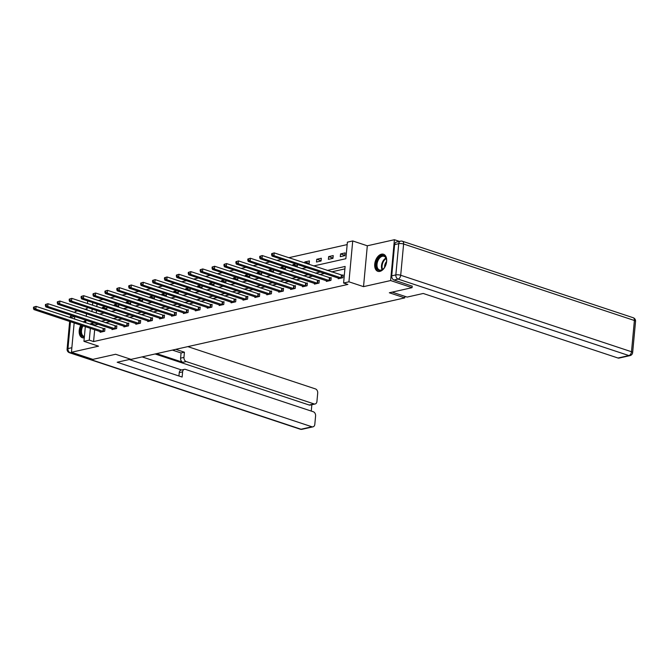 <?xml version="1.0" encoding="UTF-8"?>
<svg xmlns="http://www.w3.org/2000/svg" width="669" height="669" viewBox="0 0 669 669"><rect width="100%" height="100%" fill="white"/><g stroke="black" fill="none" stroke-linecap="round" stroke-linejoin="round"><path stroke-width="1" d="M381.481 254.178A8.99 5.586 -71.7 0 0 374.966 262.574A8.99 5.586 -71.7 0 0 377.851 271.321A8.99 5.586 -71.7 0 0 379.883 271.397A8.99 5.586 -71.7 0 0 386.398 263.001A8.99 5.586 -71.7 0 0 383.513 254.253A8.99 5.586 -71.7 0 0 381.481 254.178M85.866 320.593A8.99 5.586 -71.7 0 0 83.274 322.023M80.849 325.134A8.99 5.586 -71.7 0 0 82.329 337.72A8.99 5.586 -71.7 0 0 84.269 337.812M313.644 265.953L345.848 258.719L347.387 242.161L352.73 240.957L348.934 281.808L343.598 283.012L345.129 266.446L327.25 270.468M399.493 241.392L394.409 239.711L367.314 245.791L352.73 240.957M86.962 308.777L84.754 309.279M77.729 310.851L75.221 311.419L75.104 312.699M347.161 244.595L288.774 257.716M281.749 259.296L276.866 260.392M269.841 261.964L264.957 263.068M257.933 264.64L253.049 265.735M246.025 267.316L241.149 268.411M234.125 269.992L229.241 271.087M222.217 272.668L217.333 273.763M210.309 275.344L205.425 276.439M198.4 278.02L193.517 279.115M186.492 280.696L181.617 281.791M174.592 283.363L169.709 284.467M162.684 286.039L157.8 287.135M150.776 288.715L145.892 289.811M138.868 291.391L133.992 292.487M126.968 294.067L122.084 295.163M115.06 296.743L110.176 297.839M103.151 299.419L98.268 300.515M412.213 286.048L412.062 287.662L390.621 280.554L394.409 239.711M74.752 316.487L74.51 319.121M74.159 322.91L71.432 352.262L98.527 346.174L83.943 341.341L85.314 326.606M412.062 287.662L389.325 292.771L404.762 297.889L131.074 359.378L115.628 354.261L92.882 359.37L71.432 352.262M404.762 297.889L404.904 296.359M97.055 304.019L96.813 306.653M96.461 310.441L96.219 313.075M105.317 309.471L106.747 309.145L106.923 307.288M102.324 308.476L102.424 307.414L105.342 306.762M117.226 306.795L118.656 306.477L118.823 304.612M114.232 305.8L114.332 304.746L117.242 304.086M129.134 304.119L130.564 303.801L130.731 301.936M126.14 303.132L126.24 302.07L129.15 301.41M141.034 301.443L142.464 301.125L142.639 299.26M138.048 300.456L138.14 299.394L141.059 298.734M152.942 298.767L154.372 298.449L154.547 296.584M149.948 297.78L150.048 296.718L152.967 296.066M164.85 296.091L166.28 295.773L166.456 293.908M161.856 295.104L161.957 294.042L164.875 293.39M176.758 293.423L178.188 293.097L178.355 291.232M173.764 292.428L173.865 291.366L176.775 290.714M188.658 290.747L190.088 290.421L190.264 288.565M185.673 289.752L185.765 288.69L188.683 288.038M200.566 288.071L201.996 287.745L202.172 285.889M197.572 287.076L197.673 286.014L200.591 285.362M212.474 285.395L213.904 285.078L214.08 283.213M209.481 284.4L209.581 283.347L212.499 282.686M224.383 282.719L225.813 282.402L225.98 280.537M221.389 281.733L221.489 280.671L224.399 280.01M236.291 280.043L237.721 279.726L237.888 277.861M233.297 279.057L233.397 277.995L236.308 277.334M248.191 277.367L249.621 277.05L249.796 275.185M245.205 276.381L245.297 275.319L248.216 274.666M260.099 274.7L261.529 274.374L261.704 272.509M257.105 273.705L257.205 272.643L260.124 271.99M272.007 272.024L273.437 271.698L273.613 269.841M269.013 271.029L269.114 269.967L272.032 269.314M283.915 269.348L285.345 269.022L285.512 267.165M280.921 268.353L281.022 267.291L283.932 266.638M295.823 266.672L297.245 266.346L297.421 264.489M292.83 265.677L292.93 264.615L295.84 263.962M307.723 263.996L309.153 263.678L309.413 260.918L304.83 261.947L304.738 263.001M316.479 262.031L321.061 261.002L321.321 258.242L316.738 259.271L316.479 262.031M328.387 259.355L332.97 258.326L333.221 255.566L328.646 256.595L328.387 259.355M340.295 256.679L344.878 255.65L345.129 252.89L340.554 253.919L340.295 256.679M94.672 329.708L93.576 341.566L347.888 284.434L343.598 283.012M344.903 268.888L331.54 271.89M324.515 273.462L319.631 274.566M312.607 276.138L307.732 277.242M300.707 278.814L295.823 279.91M288.799 281.49L283.915 282.586M276.891 284.166L272.007 285.262M264.983 286.842L260.099 287.938M253.074 289.518L248.199 290.614M241.174 292.194L236.291 293.29M229.266 294.862L224.383 295.966M217.358 297.538L212.474 298.633M205.45 300.214L200.566 301.309M193.55 302.89L188.666 303.985M181.642 305.566L176.758 306.661M169.734 308.242L164.85 309.337M157.825 310.918L152.942 312.013M145.917 313.594L141.042 314.689M134.017 316.261L129.134 317.365M122.109 318.937L117.226 320.033M110.201 321.613L105.317 322.709M98.293 324.289L95.115 325.009L95.031 325.92M100.183 331.54L100.116 332.259L104.699 331.23L104.958 328.471L103.72 328.747M112.091 328.864L112.024 329.583L116.607 328.554L116.858 325.795L115.628 326.071M123.999 326.188L123.932 326.907L128.515 325.878L128.766 323.119L127.528 323.395M135.907 323.512L135.84 324.231L140.415 323.202L140.674 320.443L139.436 320.719M147.816 320.836L147.749 321.555L152.323 320.526L152.582 317.767L151.345 318.043M159.715 318.16L159.648 318.887L164.231 317.85L164.49 315.091L163.253 315.375M171.624 315.484L171.557 316.211L176.139 315.183L176.39 312.423L175.161 312.699M183.532 312.816L183.465 313.535L188.039 312.507L188.298 309.747L187.061 310.023M195.44 310.14L195.373 310.859L199.947 309.831L200.207 307.071L198.969 307.347M207.34 307.464L207.273 308.183L211.856 307.155L212.115 304.395L210.877 304.671M219.248 304.788L219.181 305.507L223.764 304.479L224.015 301.719L222.785 301.995M231.156 302.112L231.089 302.831L235.672 301.803L235.923 299.043L234.694 299.319M243.064 299.436L242.998 300.155L247.572 299.127L247.831 296.367L246.593 296.651M254.973 296.76L254.906 297.488L259.48 296.459L259.739 293.691L258.502 293.975M266.872 294.092L266.806 294.812L271.388 293.783L271.647 291.023L270.41 291.299M278.781 291.416L278.714 292.136L283.296 291.107L283.547 288.347L282.318 288.623M290.689 288.74L290.622 289.46L295.205 288.431L295.455 285.671L294.218 285.947M302.597 286.064L302.53 286.784L307.104 285.755L307.364 282.995L306.126 283.271M314.505 283.388L314.438 284.108L319.013 283.079L319.272 280.319L318.034 280.595M326.405 280.712L326.338 281.432L330.921 280.403L331.18 277.643L329.942 277.919M338.313 278.036L338.246 278.756L342.829 277.727L343.08 274.967L341.851 275.252M367.314 245.791L363.526 286.641L390.621 280.554M363.526 286.641L348.934 281.808M93.576 341.566L89.286 340.145L83.943 341.341M91.578 315.442L92.305 315.684M99.33 314.104L104.213 313.008M111.23 311.428L116.113 310.332M123.138 308.752L128.022 307.656M135.046 306.084L139.93 304.98M146.954 303.408L151.838 302.313M158.862 300.732L163.738 299.637M170.762 298.056L175.646 296.961M182.67 295.38L187.554 294.285M194.579 292.704L199.462 291.609M206.487 290.028L211.371 288.933M218.395 287.352L223.27 286.257M230.295 284.685L235.179 283.581M242.203 282.009L247.087 280.913M254.111 279.333L258.995 278.237M266.019 276.657L270.895 275.561M277.919 273.981L282.803 272.885M289.828 271.305L294.711 270.209M301.736 268.629L306.619 267.533M92.774 302.597L92.523 305.231M92.171 309.019L91.929 311.654M85.665 322.818L85.908 320.183M86.259 316.395L86.502 313.761M86.853 309.973L87.095 307.339M87.447 303.55L87.698 300.916M94.003 322.868L90.825 323.587L90.741 324.498M90.382 328.287L89.286 340.145M320.225 272.04L315.342 273.144M308.317 274.716L303.442 275.82M296.417 277.392L291.533 278.488M284.509 280.068L279.625 281.164M272.601 282.744L267.717 283.84M260.693 285.42L255.809 286.516M248.784 288.096L243.909 289.192M236.885 290.772L232.001 291.868M224.976 293.44L220.093 294.544M213.068 296.116L208.184 297.212M201.16 298.792L196.285 299.888M189.26 301.468L184.376 302.564M177.352 304.144L172.468 305.24M165.444 306.82L160.56 307.916M153.536 309.496L148.652 310.592M141.627 312.172L136.752 313.268M129.727 314.84L124.844 315.944M117.819 317.516L112.936 318.611M105.911 320.192L101.027 321.287M95.115 325.009L90.825 323.587M106.772 308.861L102.424 307.414M118.681 306.185L114.332 304.746M130.589 303.509L126.24 302.07M142.497 300.833L138.14 299.394M154.397 298.157L150.048 296.718M166.305 295.481L161.957 294.042M178.213 292.813L173.865 291.366M190.121 290.137L185.765 288.69M202.021 287.461L197.673 286.014M213.929 284.785L209.581 283.347M225.838 282.109L221.489 280.671M237.746 279.433L233.397 277.995M249.654 276.757L245.297 275.319M261.554 274.081L257.205 272.643M273.462 271.413L269.114 269.967M285.37 268.737L281.022 267.291M297.279 266.061L292.93 264.615M309.178 263.385L304.83 261.947M321.087 260.709L316.738 259.271M332.995 258.033L328.646 256.595M344.903 255.357L340.554 253.919M33.55 307.146L33.45 308.25L34.211 308.075L34.32 306.971L33.55 307.146L36.084 306.385L35.825 309.145L103.461 331.506M34.211 308.075L35.825 309.145L33.918 309.571L101.354 331.983M34.32 306.971L36.084 306.385L104.908 328.964M33.45 308.25L33.918 309.571M84.353 336.95A7.785 4.834 108.3 0 1 80.79 333.154A7.785 4.834 108.3 0 1 82.287 325.602M83.073 325.87A7.208 4.474 -71.7 0 0 84.01 336.39A7.208 4.474 -71.7 0 0 84.394 336.49M85.816 321.12A8.931 5.544 -71.7 0 0 84.001 322.266M81.576 325.368A8.931 5.544 -71.7 0 0 82.956 337.862M85.022 322.609A7.785 4.834 108.3 0 1 85.716 322.232M383.345 268.888A7.785 4.834 108.3 0 1 376.563 267.742A7.785 4.834 108.3 0 1 379.39 257.139A7.785 4.834 108.3 0 1 386.498 259.706A7.785 4.834 108.3 0 1 383.504 268.729A7.785 4.834 108.3 0 1 383.345 268.888M386.515 259.907A7.208 4.474 -71.7 0 0 384.065 256.319A7.208 4.474 -71.7 0 0 379.967 257.716A7.208 4.474 -71.7 0 0 376.99 264.799A7.208 4.474 -71.7 0 0 379.532 270A7.208 4.474 -71.7 0 0 383.63 268.595A7.208 4.474 -71.7 0 0 383.638 268.587M386.54 261.587A5.126 3.186 -71.7 0 0 384.667 267.257M384.098 254.513A8.931 5.544 -71.7 0 0 379.097 256.269A8.931 5.544 -71.7 0 0 375.409 264.991A8.931 5.544 -71.7 0 0 378.478 271.472M130.589 359.22L117.175 362.238L311.93 426.78A3.462 2.542 77.3 0 0 313 426.839A3.462 2.542 77.3 0 0 314.815 424.322L315.592 415.926A3.462 2.542 77.3 0 0 313.326 411.761L185.489 369.397A3.462 2.542 77.3 0 0 184.418 369.338A3.462 2.542 77.3 0 0 182.604 371.855L179.25 372.616A3.462 2.542 -102.7 0 1 181.065 370.091L184.418 369.338M129.251 359.521L182.127 377.048L182.604 371.855M315.116 403.984L310.232 405.088A3.462 2.542 -102.7 0 1 309.17 405.021L314.054 403.925A3.462 2.542 77.3 0 0 315.116 403.984A3.462 2.542 77.3 0 0 316.93 401.467L317.708 393.079A3.462 2.542 77.3 0 0 315.442 388.906L187.847 346.626M311.261 411.075L311.846 404.72M183.95 357.397A3.462 2.542 77.3 0 0 186.216 361.561L182.854 362.314A3.462 2.542 -102.7 0 1 180.588 358.149L183.95 357.397L184.427 352.203L175.771 349.335M314.054 403.925L186.216 361.561M142.129 356.895L181.583 369.974M182.854 362.314L156.655 353.633M309.17 405.021L155.133 353.976M180.588 358.149L181.073 352.964L172.418 350.096M181.073 352.964L184.427 352.203M178.932 375.986L179.25 372.616M392.159 292.136L407.128 297.095L423.226 293.474L617.989 358.015L628.902 355.565L398.105 279.082L393.991 280.01L412.204 286.173M394.618 244.603L391.725 275.845L395.839 274.917L398.741 243.675L394.618 244.603A3.462 2.542 -102.7 0 1 396.433 242.078L400.555 241.149A3.462 2.542 77.3 0 0 398.741 243.675A3.462 0.945 -174.7 0 1 403.608 244.009L400.706 275.26L631.494 351.743L634.396 320.493L403.608 244.009A3.462 2.149 -71.7 0 0 402.404 241.241A3.462 3.462 0 0 0 400.555 241.149M635.55 321.329A3.462 3.462 0 0 0 633.192 317.725A3.462 2.149 -71.7 0 1 634.396 320.493A3.462 0.945 5.3 0 1 635.55 321.329L632.648 352.571A3.462 0.945 -174.7 0 0 631.494 351.743A3.462 2.149 -71.7 0 1 628.902 355.565A3.462 2.542 77.3 0 0 629.964 355.632L619.051 358.082A3.462 2.542 -102.7 0 1 617.989 358.015M393.991 280.01A3.462 2.542 -102.7 0 1 391.725 275.845M45.459 304.47L45.358 305.574L46.119 305.407L46.22 304.303L45.459 304.47L47.984 303.709L47.733 306.469L115.369 328.83M46.119 305.407L47.733 306.469L45.827 306.904L113.262 329.307M46.22 304.303L47.984 303.709L116.816 326.288M45.358 305.574L45.827 306.904M57.367 301.794L57.266 302.898L58.027 302.731L58.128 301.627L57.367 301.794L59.892 301.033L59.633 303.793L127.277 326.154M58.027 302.731L59.633 303.793L57.726 304.228L125.17 326.631M58.128 301.627L59.892 301.033L128.724 323.62M57.266 302.898L57.726 304.228M69.275 299.118L69.166 300.222L69.936 300.055L70.036 298.951L69.275 299.118L71.8 298.366L71.541 301.125L139.185 323.478M69.936 300.055L71.541 301.125L69.635 301.552L137.07 323.955M70.036 298.951L71.8 298.366L140.624 320.944M69.166 300.222L69.635 301.552M81.175 296.442L81.074 297.546L81.835 297.379L81.944 296.275L81.175 296.442L83.709 295.69L83.449 298.449L151.085 320.811M81.835 297.379L83.449 298.449L81.543 298.876L148.978 321.279M81.944 296.275L83.709 295.69L152.532 318.268M81.074 297.546L81.543 298.876M93.083 293.775L92.983 294.878L93.744 294.703L93.844 293.599L93.083 293.775L95.608 293.014L95.358 295.773L162.993 318.135M93.744 294.703L95.358 295.773L93.451 296.2L160.886 318.603M93.844 293.599L95.608 293.014L164.44 315.592M92.983 294.878L93.451 296.2M104.991 291.099L104.891 292.202L105.652 292.027L105.752 290.923L104.991 291.099L107.517 290.338L107.266 293.097L174.902 315.459M105.652 292.027L107.266 293.097L105.351 293.524L172.794 315.927M105.752 290.923L107.517 290.338L176.348 312.916M104.891 292.202L105.351 293.524M116.899 288.423L116.791 289.526L117.56 289.351L117.66 288.247L116.899 288.423L119.425 287.662L119.166 290.421L186.81 312.783M117.56 289.351L119.166 290.421L117.259 290.848L184.703 313.259M117.66 288.247L119.425 287.662L188.257 310.24M116.791 289.526L117.259 290.848M128.808 285.747L128.699 286.85L129.468 286.675L129.569 285.571L128.808 285.747L131.333 284.986L131.074 287.745L198.718 310.107M129.468 286.675L131.074 287.745L129.167 288.18L196.602 310.583M129.569 285.571L131.333 284.986L200.156 307.564M128.699 286.85L129.167 288.18M140.707 283.071L140.607 284.174L141.368 284.007L141.477 282.903L140.707 283.071L143.241 282.31L142.982 285.069L210.618 307.431M141.368 284.007L142.982 285.069L141.075 285.504L208.511 307.907M141.477 282.903L143.241 282.31L212.065 304.888M140.607 284.174L141.075 285.504M152.616 280.395L152.515 281.498L153.276 281.331L153.377 280.227L152.616 280.395L155.141 279.634L154.89 282.402L222.526 304.755M153.276 281.331L154.89 282.402L152.984 282.828L220.419 305.231M153.377 280.227L155.141 279.634L223.973 302.221M152.515 281.498L152.984 282.828M164.524 277.719L164.423 278.822L165.184 278.655L165.285 277.551L164.524 277.719L167.049 276.966L166.798 279.726L234.434 302.079M165.184 278.655L166.798 279.726L164.883 280.152L232.327 302.555M165.285 277.551L167.049 276.966L235.881 299.545M164.423 278.822L164.883 280.152M176.432 275.043L176.323 276.146L177.093 275.979L177.193 274.875L176.432 275.043L178.958 274.29L178.698 277.05L246.343 299.411M177.093 275.979L178.698 277.05L176.792 277.476L244.235 299.879M177.193 274.875L178.958 274.29L247.789 296.869M176.323 276.146L176.792 277.476M188.332 272.375L188.232 273.479L188.993 273.303L189.101 272.199L188.332 272.375L190.866 271.614L190.606 274.374L258.242 296.735M188.993 273.303L190.606 274.374L188.7 274.8L256.135 297.203M189.101 272.199L190.866 271.614L259.689 294.193M188.232 273.479L188.7 274.8M200.24 269.699L200.14 270.803L200.901 270.627L201.001 269.523L200.24 269.699L202.774 268.938L202.515 271.698L270.151 294.059M200.901 270.627L202.515 271.698L200.608 272.124L268.043 294.527M201.001 269.523L202.774 268.938L271.597 291.517M200.14 270.803L200.608 272.124M212.148 267.023L212.048 268.127L212.809 267.951L212.909 266.847L212.148 267.023L214.674 266.262L214.423 269.022L282.059 291.383M212.809 267.951L214.423 269.022L212.508 269.448L279.951 291.86M212.909 266.847L214.674 266.262L283.505 288.841M212.048 268.127L212.508 269.448M224.056 264.347L223.956 265.451L224.717 265.275L224.817 264.171L224.056 264.347L226.582 263.586L226.323 266.346L293.967 288.707M224.717 265.275L226.323 266.346L224.416 266.78L291.86 289.184M224.817 264.171L226.582 263.586L295.414 286.165M223.956 265.451L224.416 266.78M235.965 261.671L235.856 262.775L236.625 262.608L236.726 261.504L235.965 261.671L238.49 260.91L238.231 263.67L305.875 286.031M236.625 262.608L238.231 263.67L236.324 264.104L303.759 286.508M236.726 261.504L238.49 260.91L307.314 283.489M235.856 262.775L236.324 264.104M247.864 258.995L247.764 260.099L248.525 259.932L248.634 258.828L247.864 258.995L250.398 258.234L250.139 261.002L317.775 283.355M248.525 259.932L250.139 261.002L248.232 261.428L315.668 283.832M248.634 258.828L250.398 258.234L319.222 280.821M247.764 260.099L248.232 261.428M259.773 256.319L259.672 257.423L260.433 257.256L260.534 256.152L259.773 256.319L262.298 255.566L262.047 258.326L329.683 280.679M260.433 257.256L262.047 258.326L260.141 258.752L327.576 281.156M260.534 256.152L262.298 255.566L331.13 278.145M259.672 257.423L260.141 258.752M271.681 253.643L271.581 254.747L272.342 254.58L272.442 253.476L271.681 253.643L274.206 252.89L273.956 255.65L341.591 278.011M272.342 254.58L273.956 255.65L272.04 256.076L339.484 278.48M272.442 253.476L274.206 252.89L343.038 275.469M271.581 254.747L272.04 256.076M102.917 331.381L103.177 328.621M103.294 331.473L103.544 328.713M382.108 269.716A7.208 4.474 108.3 0 1 384.432 259.204A7.208 4.474 108.3 0 1 385.963 258.083M386.172 258.56A6.966 4.323 -71.7 0 0 384.918 259.522A6.966 4.323 -71.7 0 0 382.559 269.456M74.711 316.47L70.855 317.34L70.805 317.892M70.454 321.68L67.962 348.582L71.859 347.704M71.809 352.387L70.228 352.747L301.017 429.23L311.93 426.78M302.079 429.289A3.462 2.542 -102.7 0 1 301.017 429.23A3.462 2.149 -71.7 0 1 300.239 429.205A3.462 3.462 0 0 0 302.079 429.289L313 426.839M70.228 352.747A3.462 2.542 -102.7 0 1 67.962 348.582A3.462 0.945 5.3 0 0 67.092 349.118A3.462 3.462 0 0 0 69.442 352.714A3.462 2.149 -71.7 0 0 70.228 352.747M70.103 317.658A3.462 0.945 -174.7 0 1 70.855 317.34A3.462 2.542 -102.7 0 1 71.616 315.45M398.105 279.082A3.462 2.149 -71.7 0 0 400.706 275.26A3.462 0.945 5.3 0 0 395.839 274.917A3.462 2.542 77.3 0 0 398.105 279.082M114.825 328.705L115.076 325.945M115.202 328.797L115.453 326.037M126.734 326.029L126.985 323.269M127.102 326.129L127.361 323.361M138.634 323.353L138.893 320.593M139.01 323.453L139.269 320.694M150.542 320.685L150.801 317.926M150.918 320.777L151.177 318.018M162.45 318.009L162.701 315.25M162.826 318.101L163.077 315.342M174.358 315.333L174.609 312.574M174.734 315.425L174.985 312.666M186.258 312.657L186.517 309.898M186.634 312.749L186.894 309.99M198.166 309.981L198.425 307.222M198.542 310.073L198.802 307.314M210.074 307.305L210.334 304.546M210.451 307.397L210.71 304.638M221.983 304.629L222.233 301.87M222.359 304.729L222.61 301.962M233.891 301.953L234.142 299.194M234.259 302.053L234.518 299.294M245.791 299.286L246.05 296.526M246.167 299.377L246.426 296.618M257.699 296.61L257.958 293.85M258.075 296.702L258.334 293.942M269.607 293.934L269.866 291.174M269.983 294.026L270.234 291.266M281.515 291.258L281.766 288.498M281.892 291.349L282.142 288.59M293.415 288.582L293.674 285.822M293.791 288.673L294.051 285.914M305.323 285.906L305.582 283.146M305.7 285.998L305.959 283.238M317.231 283.23L317.491 280.47M317.608 283.33L317.867 280.57M329.14 280.554L329.391 277.794M329.516 280.654L329.767 277.894M341.048 277.886L341.299 275.126M341.424 277.978L341.675 275.218M300.239 429.205L69.442 352.714M71.416 315.383A3.462 3.462 0 0 0 70.019 317.633M67.092 349.118L69.66 321.421M629.964 355.632A3.462 3.462 0 0 0 632.648 352.571M633.192 317.725L402.404 241.241"/></g></svg>
